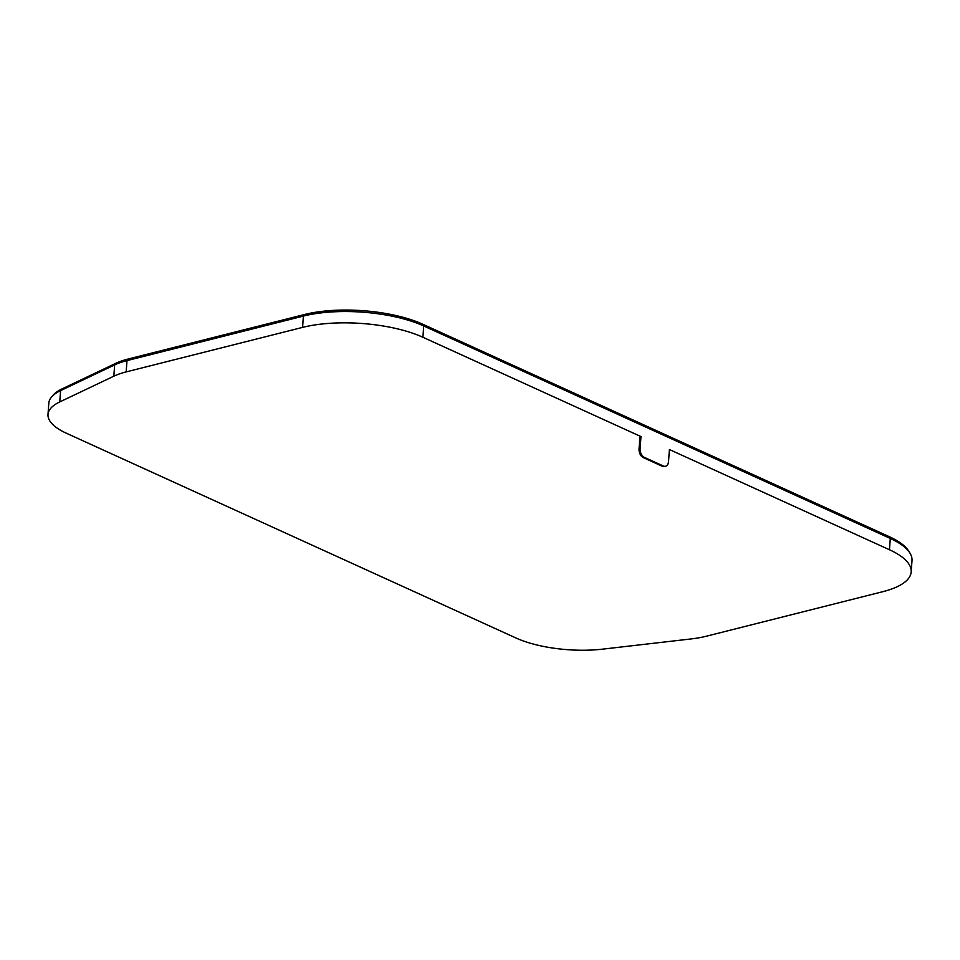 <?xml version="1.0" encoding="UTF-8"?>
<svg xmlns="http://www.w3.org/2000/svg" width="960" height="960" viewBox="0 0 960 960"><rect width="100%" height="100%" fill="white"/><g stroke="black" fill="none" stroke-linecap="round" stroke-linejoin="round"><path stroke-width="1.44" d="M643.32 457.632A7.116 4.572 75.8 0 1 639.06 448.824L639.912 436.848L640.98 436.584L422.916 337.272A85.404 29.904 -175.9 0 0 302.592 327.384L126.168 371.904A72.588 25.416 -175.9 0 0 113.844 376.188L59.772 401.916A72.588 25.416 -175.9 0 0 48 414.468A72.588 25.416 -175.9 0 0 66.468 433.272L515.94 637.98A72.588 25.416 -175.9 0 0 602.592 649.152L690.864 638.964A72.588 25.416 -175.9 0 0 706.452 636.192L882.876 591.672A85.404 29.904 -175.9 0 0 911.184 571.884A85.404 29.904 -175.9 0 0 889.464 549.756L669.408 449.532L668.544 461.508A7.116 4.572 75.8 0 1 665.556 466.248L664.488 466.512A7.116 4.572 75.8 0 1 662.28 466.26L663.336 465.996L644.376 457.356L643.32 457.632L662.28 466.26M52.356 396.12A71.16 24.924 4.1 0 1 61.908 388.968L115.992 363.24A71.16 24.924 4.1 0 1 128.064 359.04L304.488 314.52A83.976 29.412 4.1 0 1 422.808 324.24L889.368 536.724A83.976 29.412 4.1 0 1 909.18 551.964M48 414.468L48.816 403.164A72.588 25.416 4.1 0 1 60.576 390.612L114.66 364.884A72.588 25.416 4.1 0 1 126.984 360.612L303.396 316.08A85.404 29.904 4.1 0 1 423.72 325.968L890.28 538.452A85.404 29.904 4.1 0 1 912 560.58L911.184 571.884M639.06 448.824L640.116 448.548L640.98 436.584M640.116 448.548A7.116 4.572 75.8 0 0 644.376 457.356M663.336 465.996A7.116 4.572 75.8 0 0 665.556 466.248M61.836 390.012L61.908 388.968M115.92 364.308L115.992 363.24M127.98 360.36L128.064 359.04M304.392 315.84L304.488 314.52M422.712 325.512L422.808 324.24M889.272 537.996L889.368 536.724M59.772 401.916L60.576 390.612M113.844 376.188L114.66 364.884M126.168 371.904L126.984 360.612M302.592 327.384L303.396 316.08M422.916 337.272L423.72 325.968M889.464 549.756L890.28 538.452"/></g></svg>
